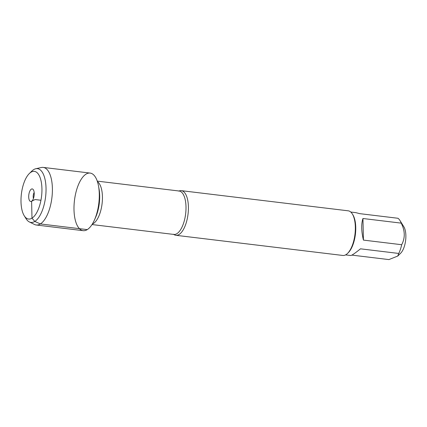 <?xml version="1.0" encoding="UTF-8"?>
<svg xmlns="http://www.w3.org/2000/svg" width="427" height="427" viewBox="0 0 427 427"><rect width="100%" height="100%" fill="white"/><g stroke="black" fill="none" stroke-linecap="round" stroke-linejoin="round"><path stroke-width="0.64" d="M179.041 191.002A22.487 9.501 96.9 0 1 181.299 190.655A22.487 9.501 96.9 0 1 188.355 210.458A22.487 9.501 96.9 0 1 179.094 234.482A22.487 9.501 96.9 0 1 175.908 235.304A22.487 9.501 96.9 0 1 173.794 234.428M87.273 229.609A29.004 12.26 -83.1 0 0 94.42 220.038A29.004 12.26 -83.1 0 0 98.525 186.081A29.004 12.26 -83.1 0 0 83.495 176.282A29.004 12.26 -83.1 0 0 74.127 212.513A29.004 12.26 -83.1 0 0 87.273 229.609L40.373 223.94L34.811 221.437L31.988 218.176L31.603 201.266L35.062 199.542L40.949 200.252M175.908 235.304L342.838 255.463A22.487 9.501 -83.1 0 0 346.019 254.641A22.487 9.501 -83.1 0 0 347.546 253.419A22.487 9.501 -83.1 0 0 354.97 234.284A22.487 9.501 -83.1 0 0 352.318 213.927A22.487 9.501 -83.1 0 0 348.229 210.821L181.299 190.655M350.764 212.032L355.926 212.657L359.694 213.644L397.948 218.266A21.585 9.122 96.9 0 1 399.939 220.481L403.851 226.78A15.046 6.357 96.9 0 1 405.623 240.401A15.046 6.357 96.9 0 1 400.659 253.206L397.756 256.051L388.906 259.589L351.885 255.116M362.945 218.507C361.151 224.1 361.317 231.295 363.436 240.102L362.945 218.507L401.199 223.129C405.095 230.772 405.255 237.967 401.69 244.719A21.585 9.122 96.9 0 1 398.749 253.446L397.75 256.045M363.436 240.102L401.69 244.719M398.749 253.446L360.489 248.824C355.008 253.259 351.757 255.49 350.748 255.517L345.587 254.892M399.939 220.481A21.585 9.122 96.9 0 1 401.199 223.129M347.546 253.419L348.277 252.709A21.585 9.122 -83.1 0 0 355.397 234.332A21.585 9.122 -83.1 0 0 352.857 214.792L352.318 213.927M29.351 221.944L34.523 224.479A29.004 12.26 -83.1 0 0 36.263 225.002L83.164 230.671A29.004 12.26 -83.1 0 0 98.813 203.343A29.004 12.26 -83.1 0 0 90.124 173.074L43.223 167.411A29.004 12.26 -83.1 0 0 41.408 167.507L35.777 168.74A27.082 11.449 96.9 0 1 45.588 196.916A27.082 11.449 96.9 0 1 29.351 221.944A27.082 11.449 96.9 0 1 26.052 218.688L24.222 215.736A24.019 10.152 -83.1 0 0 41.286 198.293A24.019 10.152 -83.1 0 0 30.947 172.241A24.019 10.152 -83.1 0 0 29.314 173.549A24.019 10.152 -83.1 0 0 21.387 193.991A24.019 10.152 -83.1 0 0 24.222 215.736M36.263 225.002A29.004 12.26 -83.1 0 0 51.913 197.68A29.004 12.26 -83.1 0 0 43.223 167.411M29.314 173.549L31.801 171.115A27.082 11.449 96.9 0 1 33.637 169.647A27.082 11.449 96.9 0 1 35.777 168.74M33.445 198.475A4.089 1.729 96.9 0 1 34.165 192.508M31.331 189.15A6.336 2.679 -83.1 0 0 28.7 196.762A6.336 2.679 -83.1 0 0 31.449 201.352A6.336 2.679 -83.1 0 0 31.603 201.266A6.336 2.679 -83.1 0 0 34.144 195.352A6.336 2.679 -83.1 0 0 32.916 189.236A6.336 2.679 -83.1 0 0 31.331 189.15M173.565 234.252L173.848 234.439A21.873 9.245 -83.1 0 0 176.943 233.633A21.873 9.245 -83.1 0 0 185.948 210.271A21.873 9.245 -83.1 0 0 179.089 191.008L178.774 191.12M97.441 181.667A21.873 9.245 96.9 0 1 102.208 202.537A21.873 9.245 96.9 0 1 93.374 223.54A21.873 9.245 96.9 0 1 92.317 224.068M94.42 220.038L95.6 217.402A24.323 10.28 -83.1 0 0 99.037 188.921L98.525 186.081M179.089 191.008L97.26 181.123M173.848 234.439L92.013 224.554"/></g></svg>

